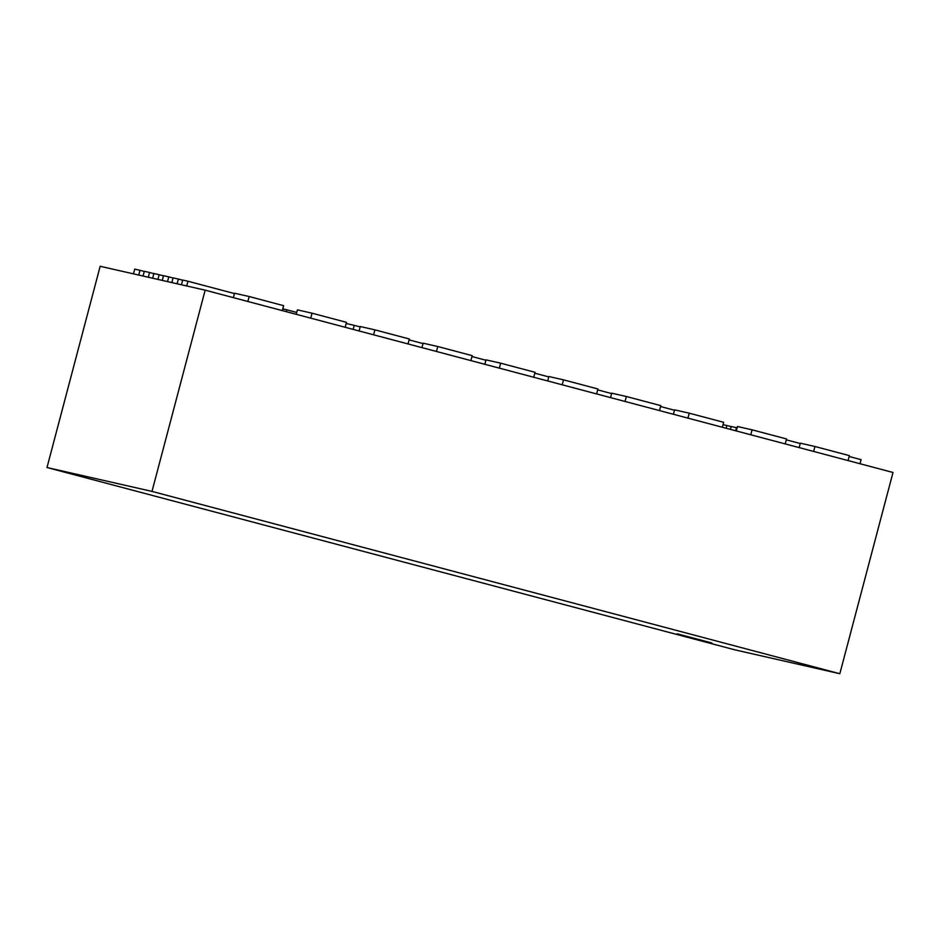 <?xml version="1.0" encoding="UTF-8"?>
<svg xmlns="http://www.w3.org/2000/svg" width="940" height="940" viewBox="0 0 940 940"><rect width="100%" height="100%" fill="white"/><g stroke="black" fill="none" stroke-linecap="round" stroke-linejoin="round"><path stroke-width="1.41" d="M711.698 642.948L677.106 633.795L711.698 642.948M677.106 633.795L711.897 642.984M205.167 290.166L893 472.479L839.831 673.721L151.998 491.409L205.167 290.166L100.169 266.279L47 467.521L734.833 649.834L839.831 673.721M151.998 491.409L47 467.521M726.138 428.252L726.855 425.514L731.155 426.654M723.036 424.645L726.855 425.514M735.644 430.767L736.455 427.7L737.101 427.876M730.439 429.392L731.202 426.502L736.455 427.7M786.286 439.826L800.234 443.527M849.161 456.488L861.087 459.66L860.006 463.737M813.652 451.447L814.957 446.5L849.384 455.618L848.08 460.577M799.153 447.605L800.328 443.163L814.957 446.5M750.778 434.785L752.094 429.839L786.522 438.957L785.217 443.915M736.29 430.943L737.465 426.502L752.094 429.839M687.916 418.124L689.232 413.177L723.659 422.295L722.343 427.254M673.428 414.281L674.591 409.84L689.232 413.177M625.053 401.462L626.357 396.504L660.797 405.634L659.481 410.58M610.553 397.62L611.729 393.179L626.357 396.504M562.191 384.801L563.495 379.842L597.922 388.972L596.618 393.919M547.691 380.959L548.866 376.517L563.495 379.842M499.328 368.139L500.632 363.181L535.06 372.311L533.755 377.257M484.829 364.297L486.004 359.856L500.632 363.181M436.466 351.466L437.77 346.519L472.197 355.649L470.893 360.596M421.966 347.624L423.141 343.194L437.77 346.519M373.591 334.805L374.907 329.858L409.335 338.988L408.031 343.934M359.103 330.962L360.279 326.532L374.907 329.858M310.729 318.143L312.045 313.196L346.472 322.326L345.168 327.273M296.241 314.301L297.416 309.871L312.045 313.196M247.866 301.481L249.182 296.535L283.61 305.664L282.294 310.611M233.379 297.639L234.542 293.209L249.182 296.535M186.708 285.96L187.953 281.236L234.448 293.562M283.375 306.522L282.717 310.717M181.455 284.773L182.701 280.038L187.953 281.236M177.108 283.786L178.365 279.051L182.666 280.191M171.856 282.588L173.101 277.852L178.365 279.051M167.52 281.601L168.765 276.865L173.066 278.005M162.256 280.402L163.513 275.679L168.765 276.865M157.92 279.415L159.166 274.692L163.466 275.831M152.668 278.216L153.913 273.493L159.166 274.692M148.32 277.23L149.578 272.506L153.866 273.646M143.068 276.031L144.314 271.308L149.578 272.506M138.721 275.044L139.978 270.321L144.278 271.46M133.468 273.857L134.714 269.122L139.978 270.321M286.289 311.669L286.782 309.812L296.735 312.444M283.175 308.99L286.782 309.812M353.17 329.399L354.239 325.334L360.173 326.909M409.1 339.88L423.035 343.57M471.962 356.542L485.898 360.231M534.825 373.204L548.772 376.905M597.687 389.865L611.635 393.566M660.561 406.527L674.497 410.228M346.155 323.501L354.239 325.334"/></g></svg>
